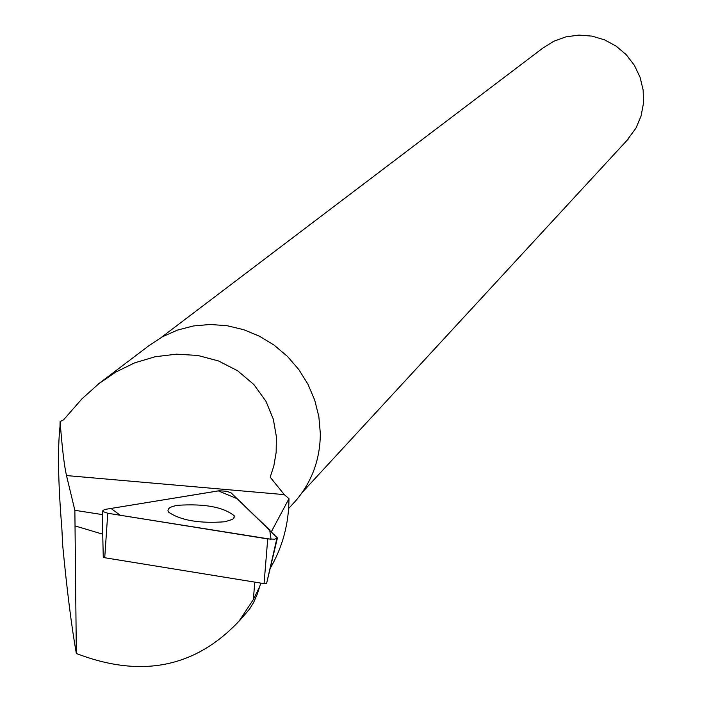 <?xml version="1.0" encoding="UTF-8"?>
<svg xmlns="http://www.w3.org/2000/svg" width="702" height="702" viewBox="0 0 702 702"><rect width="100%" height="100%" fill="white"/><g stroke="black" fill="none" stroke-linecap="round" stroke-linejoin="round"><path stroke-width="1.05" d="M276.834 538.627L266.628 583.283L264.057 583.625L104.73 557.739L103.264 557.204L103.835 556.721M107.766 513.259L267.716 538.925L274.693 539.171L277.474 537.995L231.177 492.927L226.755 491.26L219.182 490.777L104.37 509.529L102.194 511.275L107.766 513.259L104.73 557.739M225.114 521.744L232.608 519.304L234.064 517.9L234.24 515.803C223.552 507.046 204.642 503.545 177.501 505.317C169.665 506.73 166.664 508.985 168.498 512.083C180.66 520.454 199.526 523.674 225.114 521.744M74.868 510.31L76.334 653.474C71.551 626.535 67.006 590.452 62.68 545.235L61.846 528.185C58.152 483.125 57.538 449.183 60.012 426.36L60.1 421.595C62.153 448.043 64.286 466.031 66.497 475.57L74.868 510.31L102.273 514.584M271.384 531.668L288.978 498.674L284.292 494.62L66.497 475.57M75.14 525.938L102.729 534.196M60.1 421.595L63.592 419.822L82.011 398.789L98.684 383.836L115.672 372.139L134.617 362.864L155.124 356.748L176.448 354.168L197.841 355.466L218.55 360.977L237.609 370.761L253.878 384.538L265.935 401.254L273.315 419.164L276.36 436.574L276.158 452.43L273.833 465.97L270.2 477.176L284.292 494.62M270.165 568.436C282.555 547.183 288.829 523.929 288.978 498.674M292.313 504.492L295.63 500.895C311.942 481.809 320.173 459.371 320.331 433.582L318.857 416.655L314.698 400.052L307.95 384.205L298.798 369.542L287.478 356.44L274.28 345.244L259.565 336.24L243.708 329.686L227.132 325.728L210.267 324.473L193.55 325.939L177.43 330.098L162.32 336.82L148.596 345.937L98.631 383.766M76.334 653.474C141.137 678.439 195.402 667.62 239.128 621.016L253.361 599.552L259.705 586.53L257.239 594.252L253.641 602.404L249.579 609.02L244.805 614.61M260.802 583.099L259.705 586.53M161.442 337.311L542.576 48.289L553.588 41.339L565.856 36.873L578.834 35.1L591.944 36.109L604.597 39.856L616.216 46.165L626.289 54.774L634.362 65.286L640.066 77.238L643.155 90.075L643.48 103.229L641.049 116.111L635.959 128.141L626.456 140.962M254.773 582.116L253.361 599.552M218.331 490.891L111.004 508.441L120.261 515.268L271.051 539.268L269.682 530.028L237.188 498.718L218.331 490.891M264.057 583.625L267.716 538.925M266.628 583.283L277.351 538.241M103.264 557.204L102.194 511.275M233.792 518.278L234.24 515.803M295.63 500.895L288.636 508.476M239.198 621.077L248.131 610.775M302.343 492.304L628.457 138.794"/></g></svg>
